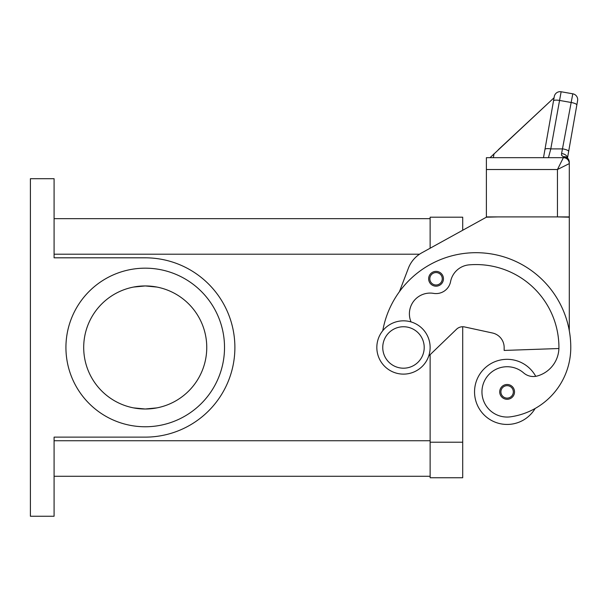 <?xml version="1.0" encoding="UTF-8"?>
<svg xmlns="http://www.w3.org/2000/svg" width="608" height="608" viewBox="0 0 608 608"><rect width="100%" height="100%" fill="white"/><g stroke="black" fill="none" stroke-linecap="round" stroke-linejoin="round"><path stroke-width="0.91" d="M65.93 347.472A79.291 79.291 0 0 1 145.228 268.174A79.291 79.291 0 0 1 224.519 347.472A79.291 79.291 0 0 1 145.228 426.763A79.291 79.291 0 0 1 65.93 347.472M206.758 347.472A61.53 61.53 0 0 0 145.228 285.942A61.53 61.53 0 0 0 83.699 347.472A61.53 61.53 0 0 0 145.228 409.002A61.53 61.53 0 0 0 206.758 347.472M133.54 287.06L145.228 285.942L156.91 287.06M403.484 374.118A26.646 26.646 0 0 0 430.13 347.472A26.646 26.646 0 0 0 403.484 320.826A26.646 26.646 0 0 0 376.831 347.472A26.646 26.646 0 0 0 403.484 374.118M403.484 368.197A20.725 20.725 0 0 0 424.209 347.472A20.725 20.725 0 0 0 403.484 326.747A20.725 20.725 0 0 0 382.751 347.472A20.725 20.725 0 0 0 403.484 368.197M411.054 321.921A20.725 20.725 0 0 1 433.58 293.375A14.805 14.805 0 0 0 450.589 281.58A20.725 20.725 0 0 1 469.247 264.845A82.908 82.908 0 0 1 558.927 347.472A29.61 29.61 0 0 1 537.358 375.972A14.805 14.805 0 0 1 523.625 372.894A25.171 25.171 0 0 0 482.205 395.466A25.171 25.171 0 0 0 510.69 416.799A70.042 70.042 0 0 0 570.775 347.472A94.749 94.749 0 0 0 382.766 330.706M535.139 408.477A70.042 70.042 0 0 0 570.775 347.472A70.042 70.042 0 0 1 535.139 408.477A70.042 70.042 0 0 0 570.775 347.472A70.042 70.042 0 0 1 535.139 408.477A32.574 32.574 0 0 1 474.544 391.886A32.574 32.574 0 0 1 535.732 376.329M507.118 399.289A7.402 7.402 0 0 1 499.715 391.886A7.402 7.402 0 0 1 507.118 384.484A7.402 7.402 0 0 1 514.52 391.886A7.402 7.402 0 0 1 507.118 399.289M436.05 286.178A7.402 7.402 0 0 1 428.648 278.776A7.402 7.402 0 0 1 436.05 271.373A7.402 7.402 0 0 1 443.452 278.776A7.402 7.402 0 0 1 436.05 286.178M490.018 157.677L554.063 97.744L554.276 96.558L544.958 149.401A5.92 1.512 10 0 1 546.752 148.656A5.92 1.512 10 0 1 550.787 148.899L561.131 91.755L572.797 93.807A5.92 5.92 0 0 1 576.62 96.246A5.92 5.92 0 0 0 572.797 93.807L561.587 153.535L561.534 155.23L563.373 156.818L563.373 157.677A5.92 5.92 0 0 1 567.287 159.152A5.92 5.92 0 0 0 563.373 157.677L557.452 169.518L569.293 163.598L569.293 162.313L569.293 163.598A5.92 5.92 0 0 0 567.56 159.41A5.92 5.92 0 0 1 569.293 163.598L569.293 216.896L557.452 216.896L569.293 217.193L569.293 330.79M567.287 159.152A5.92 5.92 0 0 0 563.373 157.677L486.385 157.677L486.385 169.518L557.452 169.518L557.452 216.896L486.385 216.896L486.385 169.518M561.131 91.755A5.92 5.92 0 0 0 554.276 96.558A5.92 5.92 0 0 1 561.131 91.755M554.222 96.839L543.499 157.677L548.462 157.677L550.787 148.899L562.81 148.899A5.92 1.512 10 0 1 567.036 150.062A5.92 1.512 10 0 1 568.647 151.46L577.6 100.67A5.92 5.92 0 0 0 576.62 96.246A5.92 5.92 0 0 1 577.6 100.67L576.832 105.017A5.92 1.512 10 0 0 575.221 103.626A5.92 1.512 10 0 0 571.003 102.456L559.337 100.396A5.92 1.512 -170 0 0 555.302 100.16A5.92 1.512 -170 0 0 553.508 100.905M54.089 218.667L430.13 218.667L430.13 248.231L430.13 217.193L462.703 217.193L462.703 230.257L486.385 217.193L498.233 216.896M568.647 151.46L567.484 158.05L568.647 151.46M561.587 153.535A5.92 3.815 10 0 1 567.454 158.027M566.124 157.069A5.92 5.92 0 0 1 569.293 162.313A5.92 5.495 180 0 0 563.373 156.818A5.92 4.484 -62.3 0 1 566.124 157.069A5.92 4.484 -62.3 0 1 566.147 157.084M567.56 159.41A5.92 5.92 0 0 0 563.373 157.677A5.92 5.92 0 0 1 567.56 159.41A5.92 5.92 0 0 0 563.373 157.677A5.92 5.92 0 0 1 569.293 163.598M554.063 97.744L498.309 149.735M494.053 153.702L493.354 157.677M544.958 149.401L543.499 157.677M492.488 333.002A14.805 14.805 0 0 1 504.154 347.472A14.805 14.805 0 0 0 492.488 333.002L464.58 326.944A8.884 8.884 0 0 0 456.532 329.232L428.708 356.052M54.089 476.277L430.13 476.277L430.13 354.684L430.13 477.751L462.703 477.751L462.703 326.747A8.884 8.884 0 0 1 464.58 326.944M399.418 291.711L408.386 268.212A29.61 29.61 0 0 1 421.747 252.852L486.385 217.193M558.912 348.521L504.154 350.436L504.154 347.472M156.91 407.884L145.228 409.002L133.54 407.884M30.4 516.245L30.4 178.699L54.089 178.699L54.089 257.815L145.228 257.815A89.657 89.657 0 0 1 234.886 347.472A89.657 89.657 0 0 1 145.228 437.129L54.089 437.129L54.089 516.245L30.4 516.245M507.118 398.103A6.217 6.217 0 0 0 513.334 391.886A6.217 6.217 0 0 0 507.118 385.67A6.217 6.217 0 0 0 500.893 391.886A6.217 6.217 0 0 0 507.118 398.103M436.05 284.992A6.217 6.217 0 0 0 442.267 278.776A6.217 6.217 0 0 0 436.05 272.559A6.217 6.217 0 0 0 429.833 278.776A6.217 6.217 0 0 0 436.05 284.992M54.089 440.739L430.13 440.739M54.089 254.205L419.535 254.205M462.703 442.221L430.13 442.221"/></g></svg>
